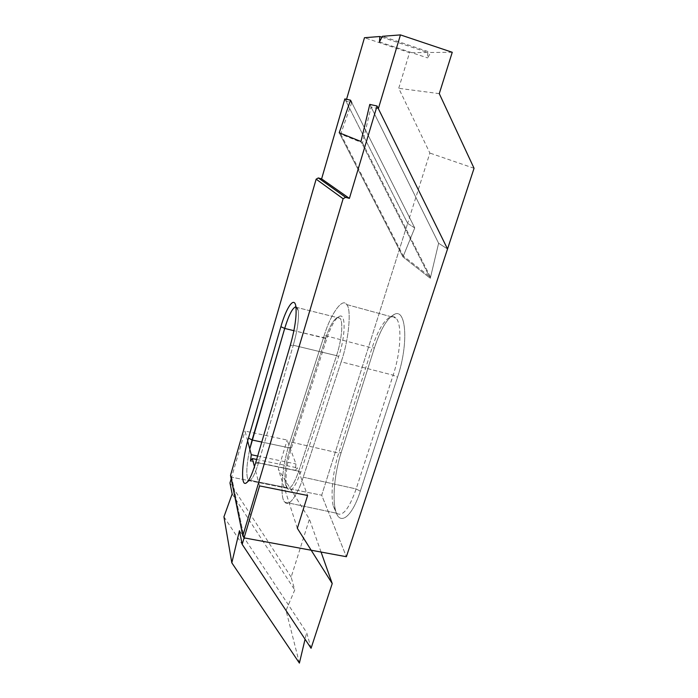 <?xml version="1.0" encoding="UTF-8"?>
<svg xmlns="http://www.w3.org/2000/svg" width="698" height="698" viewBox="0 0 698 698"><rect width="100%" height="100%" fill="white"/><g stroke="black" fill="none" stroke-linecap="round" stroke-linejoin="round"><path stroke-width="0.52" stroke-dasharray="3.49 2.62" d="M378.351 108.67L371.074 106.986L362.541 142.907L340.729 134.086L351.731 102.536L414.752 227.949L402.973 256.908L339.211 132.777L402.973 256.908L430.291 278.301L360.979 141.511L430.291 278.301L438.614 243.253L369.792 104.412L438.614 243.253L430.544 277.219L403.322 256.035L414.752 227.949L407.632 223.386L321.699 495.205L231.64 477.188L230.497 475.417L231.64 477.188L244.099 537.87L231.64 477.188L321.699 495.205L346.391 556.716L321.699 495.205L407.632 223.386L345.999 101.21L351.731 102.536L414.752 227.949L407.632 223.386L344.838 98.915L407.632 223.386L429.872 153.054L398.724 88.306L409.534 52.655L364.478 37.718M325.565 338.417C329.674 326.202 333.705 319.213 337.658 317.45L340.039 318.279C343.381 321.804 341.767 340.005 336.541 355.64L298.709 471.194C294.024 484.517 290.054 490.005 286.808 487.658L285.369 484.246C284.086 474.963 285.683 462.896 290.159 448.046L325.565 338.417C329.674 326.202 333.705 319.213 337.658 317.45L340.039 318.279C343.381 321.804 341.767 340.005 336.541 355.64L298.709 471.194C294.024 484.517 290.054 490.005 286.808 487.658L285.369 484.246C284.086 474.963 285.683 462.896 290.159 448.046L325.565 338.417L326.908 338.364L291.537 447.767C286.808 463.446 285.142 476.219 286.529 486.087C289.417 494.577 294.137 489.979 300.698 472.319L338.643 356.634C345.545 336.2 345.92 313.568 339.734 316.177C335.52 318.052 331.245 325.451 326.908 338.364L291.537 447.767C286.808 463.446 285.142 476.219 286.529 486.087C289.417 494.577 294.137 489.979 300.698 472.319L338.643 356.634C345.545 336.2 345.92 313.568 339.734 316.177C335.52 318.052 331.245 325.451 326.908 338.364L293.902 330.686L325.565 338.417M324.265 335.354C330.451 314.528 342.517 297.147 346.557 304.529C351.722 308.184 348.939 340.022 341.182 361.817L393.131 375.175L356.163 488.94C349.026 509.034 342.517 517.131 336.619 513.231L333.321 506.32C330.39 494.55 332.911 471.272 338.713 453.063L372.051 347.944C377.801 330.459 384.013 320.068 390.697 316.752C392.695 316.063 394.44 316.499 395.923 318.052C402.109 323.793 401.027 351.609 393.157 375.184L356.163 488.94C349.026 509.034 342.517 517.131 336.619 513.231L333.321 506.32C330.39 494.55 332.911 471.272 338.713 453.063L372.051 347.944C377.801 330.459 384.013 320.068 390.697 316.752C392.695 316.063 394.44 316.499 395.923 318.052C402.109 323.793 401.027 351.609 393.157 375.184L397.537 377.182C408.696 344.245 406.297 308.446 394.71 314.179C387.434 317.747 380.689 328.941 374.477 347.752L341.2 452.444C334.866 472.118 332.265 496.95 335.406 509.732C338.931 526.466 351.618 518.44 360.316 491.165L397.537 377.182C408.696 344.245 406.297 308.446 394.71 314.179C387.434 317.747 380.689 328.941 374.477 347.752L341.2 452.444C334.866 472.118 332.265 496.95 335.406 509.732C338.931 526.466 351.618 518.44 360.316 491.165L397.537 377.182L393.157 375.184L341.182 361.817L303.211 477.196C297.714 494.891 288.649 507.673 284.959 502.194C279.279 498.773 282.245 464.03 289.949 441.808L338.713 453.063L341.2 452.444L338.713 453.063L289.949 441.808L324.265 335.354C330.451 314.528 342.517 297.147 346.557 304.529C351.722 308.184 348.939 340.022 341.182 361.817L303.211 477.196C297.714 494.891 288.649 507.673 284.959 502.194C279.279 498.773 282.245 464.03 289.949 441.808L324.265 335.354L372.051 347.944L374.477 347.752L372.051 347.944L324.265 335.354M258.478 462.931C255.224 473.532 252.292 479.395 249.683 480.521L248.156 479.91C245.958 475.164 246.499 464.877 249.779 449.05C246.499 464.877 245.958 475.164 248.156 479.91L249.683 480.521L247.188 482.248L249.683 480.521C252.292 479.395 255.224 473.532 258.478 462.931L293.291 345.257L336.541 355.64L338.643 356.634L336.541 355.64L293.291 345.257L290.272 345.458L293.291 345.257C297.427 330.468 299.084 318.942 298.273 310.68C299.084 318.942 297.427 330.468 293.291 345.257L258.478 462.931L255.398 463.655L258.478 462.931L298.709 471.194L300.698 472.319L298.709 471.194L258.478 462.931M447.531 248.977L438.614 243.253L447.531 248.977L438.614 243.253L371.074 106.986M295.908 306.719L297.287 307.565L298.273 310.68L295.9 306.701L298.273 310.68L297.287 307.565L295.908 306.719M381.911 37.203L427.813 52.498L409.534 52.655M345.999 101.21L346.557 99.291M452.252 52.289L430.806 52.472L382.373 36.313M474.055 168.279L429.872 153.054M340.729 134.086L403.322 256.035M427.813 52.498L427.621 57.925L430.806 52.472M439.278 93.645L398.724 88.306M379.468 41.959L427.621 57.925M362.541 142.907L430.544 277.219M351.731 102.536L414.752 227.949L407.632 223.386M414.752 227.949L402.973 256.908L430.291 278.301L438.614 243.253M247.642 441.014L244.998 431.067L287.14 440.054L295.969 463.969L295.333 470.295L297.4 467.861L307.6 495.475M257.649 456.03L295.969 463.969M259.586 485.913L254.465 466.674M231.178 478.776L244.998 431.067M256.637 459.45L297.4 467.861M299.398 663.1L286.032 610.453L294.748 589.958L291.153 577.133L309.406 519.146L278.328 469.239L287.14 440.054M321.063 552.048L309.406 519.146M311.072 648.276L306.666 632.536L305.07 639.228M232.164 493.966L294.748 589.958M223.945 516.799L286.032 610.453M291.153 577.133L229.974 482.946M297.348 528.316L278.328 469.239M250.486 461.081L295.333 470.295M239.458 530.698L306.666 632.536M303.211 477.196L356.163 488.94L360.316 491.165L356.163 488.94L303.211 477.196M261.776 442.043L290.159 448.046L291.537 447.767L290.159 448.046L261.776 442.043M337.675 317.468L339.734 316.177L337.675 317.468M346.557 304.529L395.923 318.052L346.557 304.529M394.71 314.179L390.697 316.761L394.71 314.179M333.321 506.329L335.415 509.732L333.321 506.329M284.959 502.194L336.619 513.231L284.959 502.194M286.808 487.658L248.156 479.91L286.808 487.658M285.377 484.246L286.529 486.087L285.377 484.246M340.039 318.279L297.287 307.565L340.039 318.279"/><path stroke-width="1.05" d="M350.544 100.172L344.838 98.915L321.604 178.889L318.305 177.938L316.15 179.168L230.497 475.417L242.799 535.907L343.119 198.738L345.606 197.316L349.401 198.398L321.604 178.889L318.305 177.938L345.606 197.316L349.401 198.398L321.604 178.889L344.838 98.915L350.544 100.172L351.731 102.536L350.544 100.172L339.211 132.777L350.544 100.172M360.979 141.511L339.211 132.777L360.979 141.511L369.792 104.412L360.979 141.511M400.451 34.9L452.252 52.289L439.278 93.645L474.055 168.279L346.391 556.716L244.099 537.87L242.799 535.907L230.497 475.417L316.15 179.168L343.119 198.738L345.606 197.316L318.305 177.938L316.15 179.168L343.119 198.738L242.799 535.907L244.099 537.87L346.391 556.716L447.531 248.977L377.042 106.009L349.401 198.398L377.042 106.009L369.792 104.412L377.042 106.009L447.531 248.977L378.351 108.67L400.451 34.9L382.373 36.313L379.468 41.959L379.852 36.514L364.478 37.718L346.557 99.291M255.398 463.655C251.751 475.547 248.497 482.1 245.626 483.321C240.365 485.354 242.258 458.726 248.479 438.039L280.884 326.699C286.477 306.98 294.486 295.638 295.9 306.701C296.781 315.915 294.905 328.837 290.272 345.458L255.398 463.655C251.751 475.547 248.497 482.1 245.626 483.321C240.365 485.354 242.258 458.726 248.479 438.039L280.884 326.699C286.477 306.98 294.486 295.638 295.9 306.701C296.781 315.915 294.905 328.837 290.272 345.458L255.398 463.655M249.779 449.05L252.1 440.002L261.776 442.043L252.1 440.002L284.697 328.444C288.789 315.034 292.523 307.792 295.908 306.719C292.523 307.792 288.789 315.034 284.697 328.444L249.779 449.05M379.852 36.514L381.911 37.203M257.649 456.03L251.289 454.712L247.642 441.014M231.178 478.776L229.974 482.946L232.164 493.966L223.945 516.799L231.823 562.832L239.458 530.698L242.171 544.344L259.586 485.913L307.6 495.475L297.348 528.316L332.231 583.572L321.063 552.048M254.465 466.674L252.31 458.56L256.637 459.45M251.289 454.712L250.486 461.081L252.31 458.56M332.231 583.572L311.072 648.276L242.171 544.344M305.07 639.228L299.398 663.1L231.823 562.832M248.479 438.039L252.1 440.002L248.479 438.039M284.697 328.444L293.902 330.686L284.697 328.444L280.884 326.699L284.697 328.444M247.188 482.248L245.626 483.321L247.188 482.248"/></g></svg>
